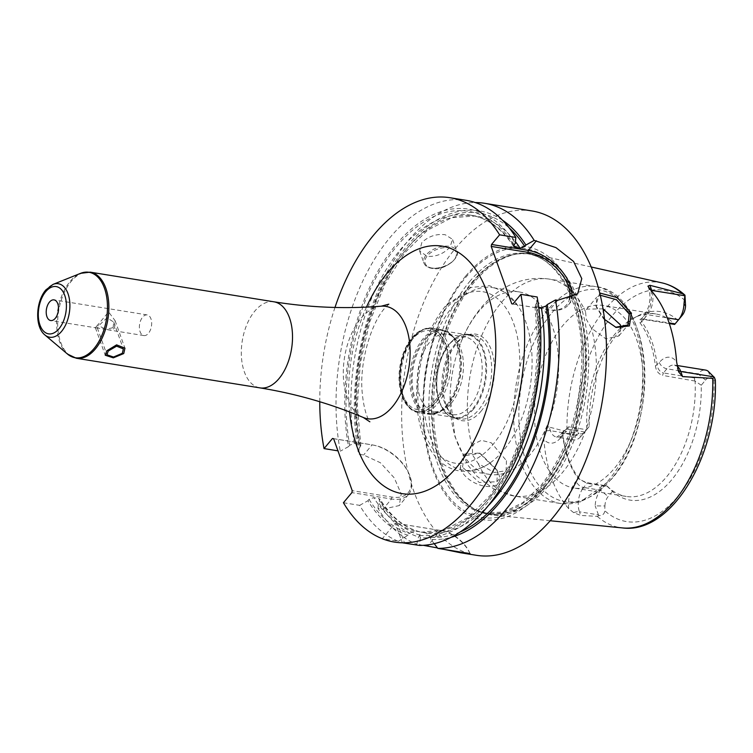 <?xml version="1.0" encoding="UTF-8"?>
<svg xmlns="http://www.w3.org/2000/svg" width="753" height="753" viewBox="0 0 753 753"><rect width="100%" height="100%" fill="white"/><g stroke="black" fill="none" stroke-linecap="round" stroke-linejoin="round"><path stroke-width="0.56" stroke-dasharray="3.77 2.82" d="M474.484 281.904A132.142 75.658 -80.8 0 0 433.53 409.877A132.142 75.658 -80.8 0 0 476.47 510.139A132.142 75.658 -80.8 0 0 492.697 515.033A132.142 75.658 -80.8 0 0 547.76 486.579A132.142 75.658 -80.8 0 0 588.404 348.846A132.142 75.658 -80.8 0 0 534.771 254.298A132.142 75.658 -80.8 0 0 517.819 253.846A132.142 75.658 -80.8 0 0 474.484 281.904M584.686 431.987L567.743 429.257L563.912 430.678L562.726 435.309L560.561 437.898A6.975 4.123 -140.1 0 1 560.853 434.34A6.975 4.123 -140.1 0 1 564.27 433.408L581.212 436.147L586.578 429.718L568.562 426.81L567.743 429.257L564.27 433.408A17.441 9.987 99.2 0 1 556.655 437.116A17.441 9.987 99.2 0 1 550.405 430.697L549.097 427.055L566.981 431.676L569.532 433.191L571.188 438.886L578.906 433.295L576.45 431.657L569.532 433.191M549.097 427.055C547.299 426.565 545.831 428.081 544.683 431.591L543.826 439.159A125.582 71.912 -80.8 0 0 568.722 508.699L573.72 512.689L580.751 515.438L579.443 511.795L598.447 514.864L599.021 515.541C602.541 515.617 604.452 514.007 604.763 510.722L604.923 505.95L595.181 505.903A17.441 9.987 99.2 0 1 600.574 490.222L604.047 486.071L606.683 485.854L588.667 482.946C584.196 482.014 580.742 480.16 578.313 477.374C570.162 466.512 564.995 452.092 562.811 434.095L562.736 432.589L568.562 426.81M599.021 515.541L597.308 516.37L580.751 515.438M460.196 468.121C468.14 489.205 508.52 494.119 498.072 472.639L497.328 470.785L479.322 453.024L463.368 454.228L460.196 468.121L462.558 467.218L479.247 482.504L496.914 481.741L497.517 471.387L496.839 469.703L480.198 453.372L464.046 455.8L462.558 467.218M598.447 514.864L595.181 505.903M682.293 315.234L678.011 320.345A95.452 54.658 -80.8 0 0 637.386 316.138A95.452 54.658 -80.8 0 0 589.204 426.537L584.921 431.648A10.467 5.996 99.2 0 1 578.906 433.295M606.683 485.854L612.434 491.417A95.452 54.658 -80.8 0 0 671.695 479.812A95.452 54.658 -80.8 0 0 701.25 385.235L705.523 380.114A10.467 5.996 99.2 0 1 711.538 378.467L714.004 380.114L715.35 380.039M612.434 491.417L608.151 496.538A10.467 5.996 -80.8 0 0 604.923 505.95M674.622 324.439L678.011 320.345M589.204 426.537L586.578 429.718M620.387 328.139A92.44 52.926 99.2 0 0 615.361 333.617A92.44 52.926 -80.8 0 0 586.898 429.332M620.971 327.564A92.44 52.926 99.2 0 1 633.395 318.293A92.44 52.926 99.2 0 1 655.712 313.945A92.44 52.926 99.2 0 1 674.754 324.289M701.25 385.235L695.085 381.065A92.44 52.926 99.2 0 1 666.621 476.79A92.44 52.926 -80.8 0 1 626.261 496.453L574.05 488.029A92.44 52.926 -80.8 0 0 614.401 468.366A92.44 52.926 99.2 0 0 642.742 370.476A92.44 52.926 99.2 0 0 603.492 305.52A92.44 52.926 99.2 0 0 563.14 325.183A92.44 52.926 -80.8 0 0 534.799 423.073A92.44 52.926 -80.8 0 0 574.05 488.029M607.229 486.118A92.44 52.926 -80.8 0 0 626.261 496.453M584.921 431.648L581.212 436.147A17.441 9.987 99.2 0 1 573.598 439.856A17.441 9.987 99.2 0 1 571.188 438.886M669.313 323.583L642.497 319.263L640.116 319.216L639.928 322.736L641.65 321.795L641.048 319.3L641.942 318.83L669.088 322.905M695.085 381.065L662.593 375.399L663.421 372.942C660.014 372.01 657.924 369.384 657.143 365.073C654.959 347.077 649.792 332.657 641.65 321.795L643.815 319.206A6.975 4.123 -140.1 0 1 644.107 315.639A6.975 4.123 -140.1 0 1 647.524 314.707L667.28 317.898M639.928 322.736C648.079 333.598 653.246 348.027 655.43 366.014C656.117 370.9 658.508 374.025 662.593 375.399M694.473 377.959L663.421 372.942L666.894 368.791L697.946 373.808L694.473 377.959L694.727 380.576M705.523 380.114L697.946 373.808A17.441 9.987 99.2 0 1 705.561 370.09M604.555 319.404L595.783 305.417L599.736 293.03M655.43 366.014L659.308 362.475A24.416 13.978 99.2 0 1 676.636 362.042M465.731 276.04A138.241 79.159 99.2 0 1 575.64 297.539A138.241 79.159 99.2 0 1 542.395 490.165A138.241 79.159 99.2 0 1 432.495 468.677A138.241 79.159 99.2 0 1 465.731 276.04M531.853 210.925A174.404 99.867 99.2 0 0 455.706 248.038A174.404 99.867 -80.8 0 0 402.243 432.73A174.404 99.867 -80.8 0 0 476.282 555.281M423.327 545.323L416.757 544.268L418.48 536.936L419.986 535.148L419.816 531.806L414.668 530.969L409.397 533.435L407.891 535.232A166.112 95.113 99.2 0 1 367.925 500.736L369.074 499.361L373.752 497.601L380.039 499.164L378.514 502.439A166.112 95.113 -80.8 0 0 418.48 536.936M333.607 438.688L373.215 445.079A34.958 20.642 -140.1 0 1 409.764 475.623A34.958 20.642 -140.1 0 1 408.615 494.363A34.958 20.642 -140.1 0 1 391.494 499.004L383.032 509.122L378.006 508.313A174.404 99.867 -80.8 0 0 416.757 544.268M383.032 509.122L399.241 505.574L401.217 493.949L394.261 477.882L380.406 462.747L363.643 454.981L358.616 454.172A174.404 99.867 -80.8 0 1 408.408 240.405A174.404 99.867 -80.8 0 1 475.265 202.557M421.821 242.57L419.637 251.05L427.158 256.321C435.912 256.961 443.545 253.893 450.059 247.125L452.478 239.294L445.211 234.729C436.307 233.656 428.513 236.273 421.821 242.57M444.129 549.398L437.484 547.93M469.994 553.577A27.908 16.481 39.9 0 0 441.427 530.611A27.908 16.481 39.9 0 0 440.543 530.46L395.325 523.156L397.556 523.561L404.521 543.007M470.041 553.587A26.506 15.653 39.9 0 0 442.491 530.827A26.506 15.653 39.9 0 0 441.653 530.677L397.556 523.561M343.424 502.731L359.661 505.348A174.404 99.867 -80.8 0 0 398.412 541.303L382.317 538.706L395.325 523.156L402.356 542.809M466.22 200.336A174.404 99.867 -80.8 0 0 365.459 275.56A174.404 99.867 -80.8 0 0 340.281 451.207L337.956 450.84M334.981 307.45A174.404 99.867 -80.8 0 0 319.761 401.735M382.317 538.706A174.404 99.867 -80.8 0 0 394.478 542.085M512.878 303.986L548.523 309.737A37.048 21.884 39.9 0 0 569.39 299.478M512.849 304.014L549.634 309.954A38.441 22.703 39.9 0 0 568.468 304.843A38.441 22.703 39.9 0 0 571.442 298.64M538.734 307.309L536.447 306.942L534.941 305.756L536.635 302.875L537.162 296.983M502.449 220.158A166.112 95.113 -80.8 0 0 393.17 265.103A166.112 95.113 -80.8 0 0 359.125 448.299L358.616 454.172M434.236 543.694L430.951 539.374A166.112 95.113 -80.8 0 0 451.273 537.275M378.006 508.313L378.514 502.439M359.125 448.299L360.809 445.418L359.303 444.261L354.362 443.461L349.693 445.211L348.545 446.595A166.112 95.113 99.2 0 1 395.325 245.61A166.112 95.113 99.2 0 1 515.316 243.332M430.951 539.374L430.151 537.134L426.019 533.02L421.012 532.211L444.411 529.999L468.178 517.396L490.627 494.994L510.045 464.281L525.039 427.384L534.555 386.807L537.924 345.326L534.941 305.756M536.635 302.875A166.112 95.113 99.2 0 1 420.372 537.67L419.562 535.421L421.012 532.211M348.545 446.595L340.281 451.207M420.372 537.67L419.496 545.426M359.661 505.348L367.925 500.736M398.412 541.303L407.891 535.232M332.497 438.472L372.104 444.863A34.958 20.642 -140.1 0 1 373.224 445.061A33.556 19.823 -140.1 0 1 374.288 445.277A33.556 19.823 -140.1 0 1 409.368 474.616A33.556 19.823 -140.1 0 1 391.824 497.065L352.225 490.674M391.824 497.065L391.494 499.004L351.886 492.613M113.129 327.659L113.75 322.077L107.048 317.87L99.02 325.381L97.325 327.96L105.42 329.381L113.129 327.659M147.193 314.914A10.467 5.996 99.2 0 0 142.618 317.145A10.467 5.996 -80.8 0 0 139.409 328.223A10.467 5.996 -80.8 0 0 143.851 335.574A10.467 5.996 -80.8 0 0 148.426 333.353A10.467 5.996 99.2 0 0 151.635 322.275A10.467 5.996 99.2 0 0 147.193 314.914L54.028 299.882M615.596 327.254L603.567 318.811L596.395 307.196L596.677 297.219L600.263 295.232M506.468 460.685L506.101 470.757L494.213 472.47L478.221 463.584L472.639 455.151L472.282 446.981L473.995 443.903L481.449 440.326L491.38 442.877L506.468 460.685M603.021 308.843L586.719 309.125L585.505 311.601L586.305 319.253L591.453 328.204L605.93 338.897L618.834 335.979L621.037 328.139M519.071 291.9A92.44 52.926 99.2 0 0 478.72 311.563A92.44 52.926 -80.8 0 0 456.967 353.694A92.44 52.926 -80.8 0 0 450.106 396.21A92.44 52.926 -80.8 0 0 489.619 474.409A92.44 52.926 -80.8 0 0 529.98 454.737A92.44 52.926 99.2 0 0 558.312 356.847A92.44 52.926 99.2 0 0 519.071 291.9L492.537 287.618A92.44 52.926 99.2 0 1 517.725 305.549A92.44 52.926 99.2 0 1 503.446 450.454A92.44 52.926 -80.8 0 1 492.641 461.015A92.44 52.926 -80.8 0 1 463.086 470.126A92.44 52.926 -80.8 0 1 423.845 405.17A92.44 52.926 -80.8 0 1 452.176 307.28A92.44 52.926 99.2 0 1 492.537 287.618M480.932 411.354A43.834 25.103 -80.8 0 0 493.243 356.63A43.834 25.103 -80.8 0 0 465.175 336.196A43.834 25.103 -80.8 0 0 456.619 343.462A43.834 25.103 -80.8 0 0 452.393 415.402A43.834 25.103 -80.8 0 0 480.932 411.354M450.943 413.858A42.422 24.294 99.2 0 0 460.045 418.979A42.422 24.294 99.2 0 0 478.569 409.952A42.422 24.294 -80.8 0 0 491.568 365.026A42.422 24.294 -80.8 0 0 473.562 335.207A42.422 24.294 -80.8 0 0 463.311 337.203A42.422 24.294 -80.8 0 0 455.038 344.234A42.422 24.294 99.2 0 0 450.943 413.858L452.393 415.402M473.486 409.124A42.422 24.294 99.2 0 1 454.963 418.15A42.422 24.294 99.2 0 1 440.129 403.542A42.422 24.294 99.2 0 1 449.805 343.594A42.422 24.294 99.2 0 1 449.955 343.415A42.422 24.294 -80.8 0 1 468.479 334.388A42.422 24.294 -80.8 0 1 486.485 364.198A42.422 24.294 -80.8 0 1 473.486 409.124M470.023 406.244A39.241 22.468 -80.8 0 0 482.052 364.687A39.241 22.468 -80.8 0 0 465.392 337.118A39.241 22.468 -80.8 0 0 448.261 345.467A39.241 22.468 -80.8 0 0 448.12 345.627A39.241 22.468 -80.8 0 0 439.178 401.085A39.241 22.468 -80.8 0 0 452.892 414.592A39.241 22.468 -80.8 0 0 470.023 406.244M451.273 403.222A39.241 22.468 -80.8 0 0 455.057 338.822A39.241 22.468 -80.8 0 0 446.642 334.087A39.241 22.468 -80.8 0 0 429.511 342.436A39.241 22.468 -80.8 0 0 417.482 383.992A39.241 22.468 -80.8 0 0 434.142 411.571A39.241 22.468 -80.8 0 0 443.621 409.726A39.241 22.468 -80.8 0 0 451.273 403.222M562.811 434.095L562.726 435.309C564.91 453.297 570.077 467.726 578.219 478.588L587.105 483.341L604.047 486.071M578.313 477.374L578.219 478.588L576.054 481.176A6.975 4.123 39.9 0 0 583.631 487.492L587.105 483.341L588.667 482.946M472.865 408.615A41.857 23.964 -80.8 0 0 485.694 364.292A41.857 23.964 -80.8 0 0 467.924 334.878A41.857 23.964 -80.8 0 0 449.654 343.782A41.857 23.964 -80.8 0 0 436.825 388.106A41.857 23.964 -80.8 0 0 454.596 417.52A41.857 23.964 -80.8 0 0 472.865 408.615M425.116 339.819A41.857 23.964 99.2 0 1 443.395 330.915A41.857 23.964 99.2 0 1 461.165 360.329A41.857 23.964 99.2 0 1 448.336 404.653A41.857 23.964 99.2 0 1 430.057 413.566A41.857 23.964 99.2 0 1 412.286 384.152A41.857 23.964 99.2 0 1 425.116 339.819M435.827 402.639A41.857 23.964 -80.8 0 0 448.666 358.315A41.857 23.964 -80.8 0 0 430.895 328.901A41.857 23.964 -80.8 0 0 412.616 337.805A41.857 23.964 -80.8 0 0 399.787 382.129A41.857 23.964 -80.8 0 0 417.557 411.543A41.857 23.964 -80.8 0 0 435.827 402.639M411.995 337.702A41.857 23.964 99.2 0 1 430.274 328.797A41.857 23.964 99.2 0 1 448.044 358.212A41.857 23.964 99.2 0 1 435.215 402.535A41.857 23.964 99.2 0 1 416.936 411.449A41.857 23.964 99.2 0 1 399.165 382.035A41.857 23.964 99.2 0 1 411.995 337.702M114.541 327.884L115.105 320.703L108.592 311.94L97.608 325.155C94.671 328.666 94.718 328.572 97.758 324.891C106.267 330.435 111.858 331.433 114.541 327.884M97.608 325.155C94.671 328.666 94.718 328.572 97.758 324.891M597.308 516.37A124.17 71.102 -80.8 0 0 622.552 527.928M662.085 282.902A124.17 71.102 99.2 0 0 605.431 308.852A124.17 71.102 -80.8 0 0 566.981 431.676M576.45 431.657A117.204 67.111 99.2 0 1 612.726 315.112A117.204 67.111 99.2 0 1 685.691 301.049M714.004 380.114A117.204 67.111 99.2 0 1 677.728 496.651A117.204 67.111 99.2 0 1 604.763 510.722M569.419 433.766L550.405 430.697A6.975 3.963 160.3 0 0 544.683 431.591M560.561 437.898A24.416 13.978 99.2 0 1 543.826 439.159M652.117 291.665A17.441 9.987 99.2 0 1 647.524 314.707L644.05 318.867L642.497 319.263M707.971 371.06L711.538 378.467M648.644 287.392A6.975 3.963 160.3 0 0 648.766 288.437A6.975 3.963 160.3 0 0 650.818 290.187M650.978 290.366A24.416 13.978 99.2 0 1 643.815 319.206M659.308 362.475A6.975 4.123 39.9 0 0 666.894 368.791A17.441 9.987 99.2 0 1 674.509 365.083A17.441 9.987 99.2 0 1 677.211 366.259M678.067 370.062A6.975 3.963 -19.7 0 1 677.804 369.535A6.975 3.963 -19.7 0 1 677.681 368.49M472.893 282.074A131.559 75.328 99.2 0 1 516.05 254.128A131.559 75.328 99.2 0 1 585.062 334.953A131.559 75.328 99.2 0 1 545.859 485.854A131.559 75.328 99.2 0 1 474.87 509.301A131.559 75.328 99.2 0 1 432.118 409.481A131.559 75.328 99.2 0 1 472.893 282.074M545.097 485.638A131.436 75.262 99.2 0 1 487.709 513.602A131.436 75.262 99.2 0 1 431.902 421.247A131.436 75.262 99.2 0 1 472.197 282.046A131.436 75.262 99.2 0 1 529.585 254.081A131.436 75.262 99.2 0 1 585.382 346.446A131.436 75.262 99.2 0 1 545.097 485.638M469.599 281.631A131.436 75.262 99.2 0 1 526.987 253.667A131.436 75.262 99.2 0 1 582.784 346.022A131.436 75.262 99.2 0 1 542.489 485.224A131.436 75.262 99.2 0 1 485.101 513.188A131.436 75.262 99.2 0 1 429.304 420.823A131.436 75.262 99.2 0 1 469.599 281.631M541.191 488.49A136.208 77.992 99.2 0 1 432.9 467.312A136.208 77.992 99.2 0 1 465.646 277.518A136.208 77.992 99.2 0 1 573.937 298.687A136.208 77.992 99.2 0 1 541.191 488.49M441.653 530.677L440.543 530.46L428.551 544.786M366.466 307.111A125.346 71.77 -80.8 0 0 349.552 411.957M557.709 300.296L549.634 309.954L548.523 309.737M360.282 446.924A163.947 93.871 99.2 0 1 397.669 260.839A163.947 93.871 99.2 0 1 509.301 228.027M460.262 531.957A163.947 93.871 99.2 0 1 430.151 537.134M419.986 535.148A163.947 93.871 99.2 0 1 379.663 501.065M359.303 444.261A160.455 91.875 99.2 0 1 383.522 284.032A160.455 91.875 99.2 0 1 475.632 215.989A160.455 91.875 99.2 0 1 515.466 241.704M488.81 505.122A160.455 91.875 99.2 0 1 426.019 533.02M419.609 531.769A160.455 91.875 99.2 0 1 378.693 498.401M354.362 443.461A160.455 91.875 99.2 0 1 378.58 283.232A160.455 91.875 99.2 0 1 470.691 215.189A160.455 91.875 99.2 0 1 513.753 245.346M536.447 306.942A160.455 91.875 99.2 0 1 421.078 532.22M414.668 530.969A160.455 91.875 99.2 0 1 373.752 497.601M514.158 244.716A163.947 93.871 -80.8 0 0 395.927 247.285A163.947 93.871 -80.8 0 0 349.693 445.211M419.562 535.421A163.947 93.871 -80.8 0 0 535.477 304.259M369.074 499.361A163.947 93.871 -80.8 0 0 409.397 533.435M374.288 445.277L372.104 444.863L363.643 454.981M381.234 306.189A56.917 32.586 -80.8 0 0 360.922 318.472A56.917 32.586 -80.8 0 0 343.312 374.956A56.917 32.586 -80.8 0 0 363.275 417.482M273.866 301.793A43.599 24.962 -80.8 0 0 254.825 311.074A43.599 24.962 -80.8 0 0 241.459 357.242A43.599 24.962 -80.8 0 0 259.973 387.88M76.307 358.249A43.599 24.962 99.2 0 1 57.793 327.602A43.599 24.962 99.2 0 1 71.168 281.434A43.599 24.962 99.2 0 1 90.2 272.153M44.916 334.972A27.099 15.521 99.2 0 1 46.47 289.491A27.099 15.521 99.2 0 1 53.077 284.38M67.572 354.117A43.279 24.783 99.2 0 1 70.057 281.49A43.279 24.783 99.2 0 1 80.609 273.33M431.309 267.936A17.441 9.921 -19.7 0 1 423.92 263.023A17.441 9.921 -19.7 0 1 430.867 250.834A17.441 9.921 -19.7 0 1 449.372 246.344A17.441 9.921 160.3 0 1 456.76 251.257A17.441 9.921 160.3 0 1 449.823 263.446A17.441 9.921 160.3 0 1 431.309 267.936M432.147 268.096A16.397 9.318 160.3 0 0 453.899 260.086A16.397 9.318 160.3 0 0 449.117 247.803A16.397 9.318 -19.7 0 0 427.365 255.813A16.397 9.318 -19.7 0 0 432.147 268.096M595.934 305.831L596.395 307.196M498.072 472.639L497.517 471.387M478.221 463.584A109.872 62.913 -80.8 0 0 514.365 496.067A109.872 62.913 -80.8 0 0 562.331 472.686A109.872 62.913 99.2 0 0 591.453 328.204M450.106 396.21L454.972 436.702L467.999 465.25L476.8 476.094L493.93 489.111L514.365 496.067L560.674 503.541A109.872 62.913 -80.8 0 0 608.64 480.16A109.872 62.913 99.2 0 0 642.328 363.803A109.872 62.913 99.2 0 0 595.679 286.592C653.698 292.333 661.012 424.617 611.21 479.463L580.412 501.865L560.674 503.541A109.872 62.913 -80.8 0 1 514.026 426.33A109.872 62.913 -80.8 0 1 547.704 309.972A109.872 62.913 99.2 0 1 595.679 286.592L549.37 279.118A109.872 62.913 99.2 0 0 501.394 302.499A109.872 62.913 -80.8 0 0 472.282 446.981M456.967 353.694C462.248 336.262 470.23 321.051 480.894 308.062C494.768 290.696 519.297 274.789 549.37 279.118A109.872 62.913 99.2 0 1 585.505 311.601M444.694 310.142A86.859 49.736 -80.8 0 0 423.807 431.177A86.859 49.736 -80.8 0 0 492.857 444.675A86.859 49.736 99.2 0 0 513.744 323.649A86.859 49.736 99.2 0 0 444.694 310.142M455.057 338.822L451.856 335.424A42.356 24.256 -80.8 0 1 447.771 404.926A42.356 24.256 99.2 0 1 439.507 411.947A42.356 24.256 99.2 0 1 412.38 392.209A42.356 24.256 99.2 0 1 424.278 339.321A42.356 24.256 -80.8 0 1 451.856 335.424L441.7 329.758A42.733 24.463 -80.8 0 0 423.045 338.85A42.733 24.463 99.2 0 0 409.952 384.105A42.733 24.463 99.2 0 0 428.09 414.131L439.507 411.947L443.621 409.726M446.745 405.039A42.733 24.463 -80.8 0 0 459.848 359.783A42.733 24.463 -80.8 0 0 441.7 329.758L432.674 328.299A42.733 24.463 -80.8 0 0 414.018 337.391A42.733 24.463 99.2 0 0 400.916 382.646A42.733 24.463 99.2 0 0 419.054 412.672A42.733 24.463 99.2 0 0 437.709 403.58A42.733 24.463 -80.8 0 0 450.812 358.324A42.733 24.463 -80.8 0 0 432.674 328.299C427.6 326.463 420.927 329.616 412.644 337.768C393.348 359.125 396.078 410.234 419.054 412.672L428.09 414.131A42.733 24.463 99.2 0 0 446.745 405.039M434.679 401.057A39.937 22.872 -80.8 0 0 444.279 345.401A39.937 22.872 -80.8 0 0 412.531 339.189A39.937 22.872 99.2 0 0 402.93 394.845A39.937 22.872 99.2 0 0 434.679 401.057M552.1 312.589A107.255 61.417 99.2 0 1 637.377 329.259A107.255 61.417 99.2 0 1 611.587 478.729A107.255 61.417 -80.8 0 1 526.309 462.05A107.255 61.417 -80.8 0 1 552.1 312.589M568.722 508.699A24.416 13.978 99.2 0 1 576.054 481.176M573.72 512.689A6.975 3.963 -19.7 0 1 579.443 511.795A17.441 9.987 99.2 0 1 583.631 487.492L600.574 490.222L608.151 496.538M550.227 520.747L492.697 515.033M633.395 318.293L637.386 316.138M563.912 430.678L560.853 434.34L556.655 437.116L573.598 439.856M655.712 313.945L603.492 305.52M591.18 266.976L534.771 254.298M647.938 286.14L648.766 288.437C651.279 298.367 649.735 307.431 644.107 315.639L641.048 319.3M640.116 319.216L641.942 318.83M678.622 371.841L677.804 369.535C676.589 366.72 675.488 365.243 674.509 365.083L677.079 365.497M476.47 510.139L487.709 513.602L485.101 513.188L504.181 511.889L522.893 502.562L540.786 485.685C566.454 453.108 580.121 411.806 581.787 361.788C583.133 304.09 558.265 257.404 526.987 253.667L517.819 253.846M442.491 530.827L441.427 530.611M568.468 304.843L577.645 293.868M513.791 246.664C501.714 228.451 487.351 217.956 470.691 215.189L475.632 215.989L451.856 217.664L427.638 230.136L404.747 252.792L384.971 284.069L369.798 321.757L360.348 363.172L357.28 405.387L360.809 445.418M419.816 531.806C404.38 527.721 391.127 516.84 380.039 499.164M408.615 494.363L399.241 505.574M409.368 474.616L409.764 475.623M388.83 304.174L384.482 308.466C370.975 323.743 359.181 363.002 362.221 392.708C364.49 417.03 370.965 423.346 369.855 421.793M113.75 322.077L123.36 348.912M97.325 327.96L106.935 354.795M143.851 335.574L105.42 329.381M97.598 328.11L50.686 320.543M419.637 251.05L423.92 263.023C425.05 265.856 427.638 267.626 431.685 268.322C444.185 271.739 461.213 256.575 456.76 251.257L452.478 239.294M595.783 305.417L596.263 306.819M616.123 327.451L615.079 327.066M496.914 481.741L506.101 470.757M618.834 335.979L628.021 324.985M497.328 470.785L496.839 469.703M479.322 453.024L480.198 453.372M464.046 455.8L473.995 443.903M586.719 309.125L596.677 297.219M489.619 474.409L463.086 470.126M517.725 305.549L505.094 292.249L489.431 285.698L470.973 287.43L444.985 306.584C425.577 331.546 416.089 362.344 416.522 398.986C417.539 424.541 424.363 444.364 436.975 458.473C443.442 465.316 450.934 469.477 459.462 470.954C471.011 472.564 482.071 469.26 492.641 461.015M463.311 337.203L465.175 336.196M460.045 418.979L454.963 418.15M473.562 335.207L468.479 334.388M465.392 337.118L446.642 334.087M452.892 414.592L434.142 411.571M439.178 401.085L440.129 403.542M448.12 345.627L449.805 343.594M562.736 432.589L562.679 434.152M467.924 334.878L443.395 330.915M454.596 417.52L430.057 413.566M430.895 328.901L430.274 328.797M417.557 411.543L416.936 411.449M115.105 320.703L124.951 348.178M95.405 327.762L105.241 355.237"/><path stroke-width="1.13" d="M678.707 319.573L682.293 315.234A10.467 5.996 -80.8 0 0 682.331 315.187A10.467 5.996 -80.8 0 0 685.531 305.822L683.969 304.043A17.441 9.987 99.2 0 1 678.641 319.649A17.441 9.987 99.2 0 1 678.585 319.724L674.622 324.439L669.313 323.583M677.211 366.259A17.441 9.987 99.2 0 1 680.759 371.502L682.585 376.613L678.622 371.841L676.636 362.042A126.457 72.41 -80.8 0 0 650.978 290.366L647.938 286.14L649.895 285.302L651.721 290.404L684.844 295.75L684.995 295.204C678.133 288.945 670.499 284.841 662.085 282.902A124.17 71.102 99.2 0 1 682.416 293.661L684.966 295.176L685.531 305.822M620.387 328.139A92.44 52.926 99.2 0 1 620.971 327.564M622.552 527.928C671.685 534.47 718.07 454.68 715.35 380.039L714.446 377.535L712.743 378.364A124.17 71.102 99.2 0 1 674.293 501.187A124.17 71.102 -80.8 0 1 622.552 527.928L550.227 520.747M684.844 295.75L683.969 304.043M669.088 322.905L675.112 323.875M677.079 365.497L705.561 370.09A17.441 9.987 99.2 0 1 707.971 371.06L714.446 377.535M682.585 376.613L712.743 378.364M682.416 293.661L649.895 285.302M599.736 293.03L617.253 297.586L631.456 313.163L629.395 325.945L616.123 327.451L604.555 319.404M434.236 543.694L437.832 548.382L470.041 553.587L460.309 552.711L476.282 555.281A174.404 99.867 -80.8 0 0 552.429 518.177A174.404 99.867 99.2 0 0 605.892 333.485A174.404 99.867 99.2 0 0 531.853 210.925L484.555 203.291A174.404 99.867 -80.8 0 0 475.265 202.557M437.484 547.93L423.327 545.323M437.832 548.382A174.404 99.867 -80.8 0 0 505.131 510.543A174.404 99.867 -80.8 0 0 555.507 299.948L557.709 300.296L577.645 293.868L581.777 278.657L573.607 261.489L555.978 247.633L534.188 240.395A174.404 99.867 -80.8 0 0 484.555 203.291M460.309 552.711L444.129 549.398M394.478 542.085A174.404 99.867 -80.8 0 0 394.553 542.094A174.404 99.867 -80.8 0 0 402.356 542.809L419.496 545.426A174.404 99.867 -80.8 0 0 537.162 296.983L520.925 294.367L512.849 304.014L511.748 303.798L512.878 303.986M449.974 197.719A174.404 99.867 -80.8 0 1 499.606 234.823L515.843 237.44A174.404 99.867 -80.8 0 0 466.22 200.336L449.974 197.719A174.404 99.867 -80.8 0 0 334.981 307.45M337.956 450.84L324.035 448.59L332.497 438.472L333.607 438.688L352.225 490.674L351.886 492.613L343.424 502.731A174.404 99.867 -80.8 0 0 394.412 542.075A174.404 99.867 -80.8 0 0 494.429 468.3A174.404 99.867 -80.8 0 0 520.925 294.367M319.761 401.735A174.404 99.867 -80.8 0 0 324.035 448.59M571.442 298.64A38.441 22.703 39.9 0 0 528.314 250.41L491.53 244.471L499.606 234.823M515.843 237.44L515.316 243.332L514.158 244.716L513.791 246.664L520.059 248.189L524.747 246.429L525.905 245.045A166.112 95.113 -80.8 0 0 502.449 220.158M534.188 240.395L525.905 245.045M569.39 299.478A37.048 21.884 39.9 0 0 527.985 252.349L491.201 246.419L491.53 244.471M491.201 246.419L511.748 303.798M451.273 537.275A166.112 95.113 -80.8 0 0 547.224 304.589L555.507 299.948M547.224 304.589L546.066 305.972L541.379 307.742L538.734 307.309M122.325 353.317L113.505 357.026L106.935 354.795L108.206 351.039L116.602 346.164L123.36 348.912L122.325 353.317M49.453 302.113A10.467 5.996 -80.8 0 0 46.244 313.192A10.467 5.996 -80.8 0 0 50.686 320.543A10.467 5.996 -80.8 0 0 55.261 318.321A10.467 5.996 -80.8 0 0 58.47 307.233A10.467 5.996 -80.8 0 0 54.028 299.882A10.467 5.996 -80.8 0 0 49.453 302.113M600.263 295.232L616.472 299.703L629.188 313.963L628.021 324.985L615.596 327.254M621.037 328.139L620.237 324.656L603.021 308.843M106.794 350.813L116.602 344.865L124.951 348.178L123.737 353.552L113.336 357.844L105.241 355.237L106.794 350.813M650.818 290.187A6.975 3.963 160.3 0 0 651.721 290.404A17.441 9.987 99.2 0 1 652.117 291.665M667.28 317.898L678.585 319.724M678.067 370.062A6.975 3.963 -19.7 0 0 680.759 371.502L713.882 376.848M428.551 544.786L427.535 546M527.985 252.349L528.314 250.41L536.39 240.753M349.552 411.957A125.346 71.77 -80.8 0 0 456.949 466.973A125.346 71.77 -80.8 0 0 487.087 292.305A125.346 71.77 -80.8 0 0 387.437 272.821A125.346 71.77 -80.8 0 0 366.466 307.111M509.301 228.027A163.947 93.871 99.2 0 1 524.747 246.429M546.066 305.972A163.947 93.871 99.2 0 1 460.262 531.957M515.466 241.704A160.455 91.875 99.2 0 1 520.059 248.189M541.379 307.742A160.455 91.875 99.2 0 1 488.81 505.122M513.753 245.346A160.455 91.875 99.2 0 1 515.118 247.398M369.855 421.793L363.275 417.482A56.917 32.586 -80.8 0 0 392.492 406.639A56.917 32.586 -80.8 0 0 409.604 342.653A56.917 32.586 -80.8 0 0 381.234 306.189L388.83 304.174M279.005 378.608A43.599 24.962 -80.8 0 0 292.371 332.431A43.599 24.962 -80.8 0 0 273.866 301.793L90.2 272.153A43.599 24.962 99.2 0 1 108.714 302.791A43.599 24.962 99.2 0 1 95.349 348.968A43.599 24.962 99.2 0 1 76.307 358.249L259.973 387.88A43.599 24.962 -80.8 0 0 279.005 378.608M45.717 291.675A23.936 13.705 99.2 0 1 64.749 295.392A23.936 13.705 99.2 0 1 58.998 328.75A23.936 13.705 99.2 0 1 39.965 325.032A23.936 13.705 99.2 0 1 45.717 291.675M44.916 334.972C34.572 326.811 35.72 301.482 45.867 289.896L53.077 284.38A27.099 15.521 99.2 0 1 69.304 298.621A27.099 15.521 99.2 0 1 61.501 331.461A27.099 15.521 99.2 0 1 44.916 334.972L67.572 354.117L76.307 358.249M53.077 284.38L80.609 273.33A43.279 24.783 99.2 0 1 106.521 296.08A43.279 24.783 99.2 0 1 94.059 348.526A43.279 24.783 99.2 0 1 67.572 354.117M631.456 313.163L629.188 313.963M682.331 315.187L678.641 319.649M662.085 282.902L591.18 266.976M381.234 306.189C345.683 309.022 309.897 307.553 273.866 301.793M363.275 417.482C330.416 403.608 295.985 393.744 259.973 387.88M80.609 273.33L90.2 272.153"/></g></svg>
